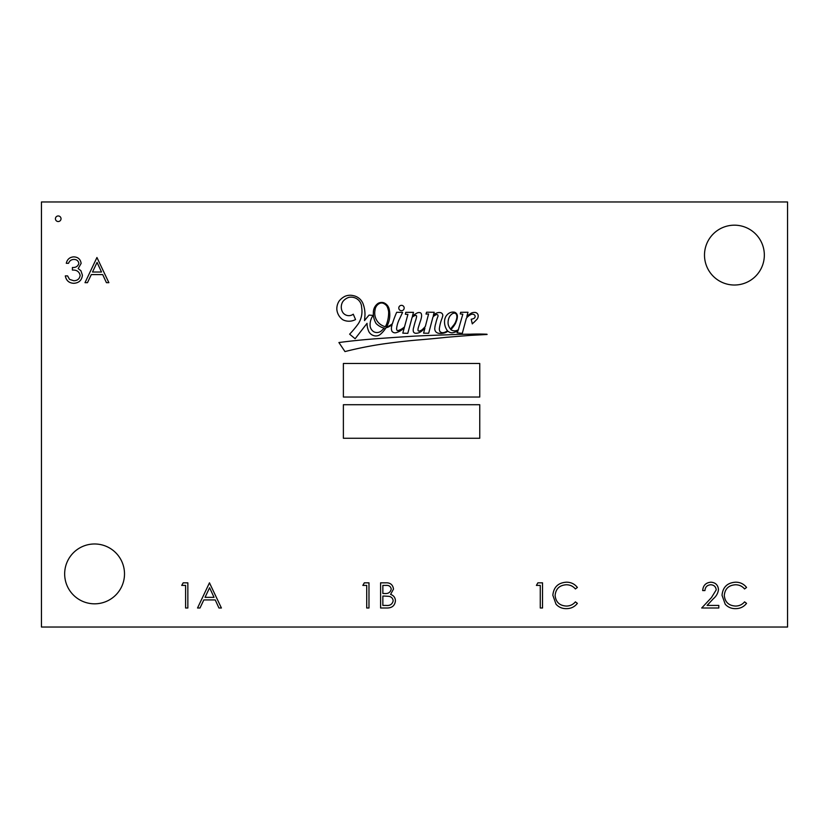 <?xml version="1.0" encoding="UTF-8"?>
<svg xmlns="http://www.w3.org/2000/svg" width="829" height="829" viewBox="0 0 829 829"><rect width="100%" height="100%" fill="white"/><g stroke="black" fill="none" stroke-linecap="round" stroke-linejoin="round"><path stroke-width="1.24" d="M55.429 218.742A2.798 2.798 0 0 0 58.227 221.54A2.798 2.798 0 0 0 61.025 218.742A2.798 2.798 0 0 0 58.227 215.954A2.798 2.798 0 0 0 55.429 218.742M456.81 317.776A5.596 5.596 0 0 0 456.375 314.398A2.611 2.611 0 0 0 454.738 313.144A4.269 4.269 0 0 0 451.587 314.315A8.259 8.259 0 0 0 449.225 317.279A13.046 13.046 0 0 0 448.157 324.16A12.808 12.808 0 0 0 450.292 328.885A6.352 6.352 0 0 0 451.401 327.932A160.588 160.588 0 0 1 454.085 324.585A13.544 13.544 0 0 0 455.463 322.201A19.378 19.378 0 0 0 456.81 317.776M386.583 324.232A34.777 34.777 0 0 0 388.646 311.942A17.616 17.616 0 0 0 386.925 306.17A8.466 8.466 0 0 0 383.278 303.31A4.808 4.808 0 0 0 379.983 303.269A7.989 7.989 0 0 0 375.05 310.005A14.362 14.362 0 0 0 378.47 322.678A14.963 14.963 0 0 0 385.236 326.709A15.761 15.761 0 0 0 386.583 324.232M442.821 315.476A2.901 2.901 0 0 0 440.759 312.699A6.135 6.135 0 0 0 436.686 313.061A7.057 7.057 0 0 0 433.308 315.652L434.209 312.274L426.572 312.212L426.002 314.046L428.583 314.015L425.36 326.388A22.58 22.58 0 0 1 423.142 328.771A7.046 7.046 0 0 1 418.883 331.134A1.036 1.036 0 0 1 418.003 330.139A6.549 6.549 0 0 1 418.158 328.263A10.912 10.912 0 0 1 418.583 326.813A204.276 204.276 0 0 1 420.355 321.196A21.803 21.803 0 0 0 421.515 316.782A6.331 6.331 0 0 0 421.37 313.973A1.948 1.948 0 0 0 420.438 312.802A4.031 4.031 0 0 0 417.484 312.834A19.005 19.005 0 0 0 412.396 316.326L413.495 312.336L405.764 312.336L405.36 314.264L407.92 314.367L404.5 326.916A27.751 27.751 0 0 1 402.593 328.408A17.45 17.45 0 0 1 398.003 330.574A0.912 0.912 0 0 1 396.946 330.18A3.368 3.368 0 0 1 396.635 328.232A27.906 27.906 0 0 1 399.537 318.916L402.604 312.378L396.687 312.295A101.542 101.542 0 0 0 392.449 323.621A16.083 16.083 0 0 1 389.63 325.61A6.207 6.207 0 0 1 386.625 326.73A28.549 28.549 0 0 0 388.625 322.346A25.015 25.015 0 0 0 388.977 308.419A9.046 9.046 0 0 0 383.672 302.72A7.461 7.461 0 0 0 378.252 303.269A10.891 10.891 0 0 0 373.382 312.025A19.772 19.772 0 0 0 376.128 323.548A18.383 18.383 0 0 0 382.19 327.528A4.912 4.912 0 0 0 384.304 327.973A15.761 15.761 0 0 1 382.096 330.17A6.808 6.808 0 0 1 373.9 331.818A7.834 7.834 0 0 1 370.076 325.02A16.3 16.3 0 0 1 373.112 315.393L369.05 315.093A359.848 359.848 0 0 0 364.522 320.585L364.978 315.227A30.569 30.569 0 0 0 362.957 303.487A13.15 13.15 0 0 0 353.258 295.632A13.212 13.212 0 0 0 344.999 296.295A17.606 17.606 0 0 0 339.134 301.051A14.269 14.269 0 0 0 336.833 309.362A14.145 14.145 0 0 0 342.895 319.797A13.678 13.678 0 0 0 355.548 319.538L353.258 314.191A7.306 7.306 0 0 1 342.491 311.953A10.476 10.476 0 0 1 342.709 301.787A11.917 11.917 0 0 1 349.03 297.331A11.005 11.005 0 0 1 355.9 298.274A10.259 10.259 0 0 1 361.62 307.393A22.652 22.652 0 0 1 358.18 323.942A103.003 103.003 0 0 1 349.631 334.18L355.133 338.74L367.04 323.341A20 20 0 0 0 368.936 331.787A8.083 8.083 0 0 0 374.066 335.704A6.974 6.974 0 0 0 380.542 334.201A28.549 28.549 0 0 0 386.013 327.756A11.202 11.202 0 0 0 389.682 326.284A19.627 19.627 0 0 0 392.117 324.74A101.542 101.542 0 0 0 391.661 326.346A8.311 8.311 0 0 0 391.91 331.185A3.824 3.824 0 0 0 396.075 332.678A17.554 17.554 0 0 0 404.303 327.652L402.801 333.144L407.785 333.351L412.117 317.362A7.368 7.368 0 0 1 415.225 315.497A0.953 0.953 0 0 1 416.635 316.46A28.02 28.02 0 0 1 415.308 321.341A122.744 122.744 0 0 0 413.712 327.31A8.052 8.052 0 0 0 413.319 331.413A2.414 2.414 0 0 0 415.63 333.248A8.259 8.259 0 0 0 421.122 331.538A33.523 33.523 0 0 0 424.914 328.129L423.598 333.165L428.676 333.237L432.966 316.968A8.767 8.767 0 0 1 436.209 314.709A1.202 1.202 0 0 1 437.816 315.03A2.083 2.083 0 0 1 437.981 316.336A38.683 38.683 0 0 0 435.764 323.476A17.865 17.865 0 0 0 434.821 328.077A4.673 4.673 0 0 0 435.992 331.973A5.067 5.067 0 0 0 439.36 333.351A13.575 13.575 0 0 0 445.059 332.74A9.679 9.679 0 0 0 447.898 331.175A6.518 6.518 0 0 0 452.261 332.812A17.181 17.181 0 0 0 458.064 330.719L457.069 332.792L462.292 333.362L466.364 318.263A12.124 12.124 0 0 1 471.09 314.44A3.544 3.544 0 0 1 473.836 314.492A7.357 7.357 0 0 1 474.768 315.217A2.249 2.249 0 0 1 474.437 318.067A7.43 7.43 0 0 1 471.204 319.217L472.292 323.89A13.388 13.388 0 0 1 473.97 322.336A82.589 82.589 0 0 0 477.172 319.092A5.388 5.388 0 0 0 478.095 314.968A3.503 3.503 0 0 0 474.167 312.46A5.73 5.73 0 0 0 470.976 313.321A30.507 30.507 0 0 0 466.851 316.471L467.991 312.253L460.644 312.305L460.271 313.922L462.831 314.222L458.364 329.673A6.58 6.58 0 0 1 450.821 329.662A30.818 30.818 0 0 0 455.411 323.59A59.077 59.077 0 0 0 456.302 321.393A13.792 13.792 0 0 0 457.38 316.067A4.228 4.228 0 0 0 454.52 312.201A8.021 8.021 0 0 0 449.66 312.854A9.751 9.751 0 0 0 445.722 316.699A11.502 11.502 0 0 0 444.531 322.419A14.767 14.767 0 0 0 447.442 330.74A9.316 9.316 0 0 1 443.67 332.584A3.72 3.72 0 0 1 439.826 331.331A6.321 6.321 0 0 1 439.515 327.6A42.486 42.486 0 0 1 441.536 319.611A24.777 24.777 0 0 0 442.821 315.507A2.901 2.901 0 0 0 442.821 315.476M398.79 308.025A2.684 2.684 0 0 0 401.474 310.72A2.684 2.684 0 0 0 404.169 308.025A2.684 2.684 0 0 0 401.474 305.341A2.684 2.684 0 0 0 398.79 308.025M64.662 573.896A29.927 29.927 0 0 0 94.579 603.823A29.927 29.927 0 0 0 124.505 573.896A29.927 29.927 0 0 0 94.579 543.979A29.927 29.927 0 0 0 64.662 573.896M704.495 255.104A29.927 29.927 0 0 0 734.421 285.021A29.927 29.927 0 0 0 764.338 255.104A29.927 29.927 0 0 0 734.421 225.177A29.927 29.927 0 0 0 704.495 255.104M710.764 584.766C707.22 585.046 705.272 586.984 704.93 590.569L702.671 590.569C703.085 585.461 705.821 582.663 710.878 582.186C715.52 582.528 718.059 585.015 718.484 589.668C717.976 593.253 716.277 596.269 713.386 598.693L707.085 605.419L718.805 605.419L718.805 607.999L701.697 607.999L711.458 597.585L716.225 589.865C715.821 586.683 714.007 584.973 710.764 584.766M73.812 259.436C71.221 259.55 69.47 260.834 68.548 263.311L66.289 263.311C67.222 259.301 69.719 257.145 73.781 256.855C78.05 257.073 80.506 259.249 81.128 263.394L78.185 268.575L80.921 270.72L82.423 275.187C81.802 280.306 78.9 283.01 73.708 283.311C69.004 283.052 66.206 280.575 65.315 275.891L67.574 275.891L69.543 279.373L73.75 280.73C77.429 280.689 79.563 278.917 80.164 275.404C79.232 271.58 76.651 269.808 72.413 270.078L72.413 267.498C75.791 267.705 77.947 266.337 78.869 263.384C78.32 260.752 76.631 259.436 73.812 259.436M380.594 607.999L380.594 582.828L385.506 582.828C390.179 582.549 392.842 584.621 393.495 589.067L390.594 594.414C393.671 595.471 395.288 597.616 395.433 600.849C394.853 605.502 392.179 607.875 387.402 607.999L380.594 607.999M209.468 582.828L221.405 607.999L218.949 607.999L215.229 599.927L203.82 599.927L199.996 607.999L197.53 607.999L209.468 582.828M181.717 585.409L183.188 582.828L187.851 582.828L187.851 607.999L185.592 607.999L185.592 585.409L181.717 585.409M470.002 334.201A486.426 486.426 0 0 0 447.183 334.843A1699.678 1699.678 0 0 0 412.977 336.211A4005.946 4005.946 0 0 0 378.78 338.543A669.117 669.117 0 0 0 338.906 342.532L344.968 351.579A379.775 379.775 0 0 1 383.381 343.911A658.537 658.537 0 0 1 415.899 340.149A1183.947 1183.947 0 0 0 446.51 337.299A4301.629 4301.629 0 0 1 470.592 335.362A3657.548 3657.548 0 0 0 487.089 334.481A1.005 1.005 0 0 1 486.965 334.232A193.261 193.261 0 0 0 470.002 334.201M343.382 438.272L479.753 438.272L479.753 404.718L343.382 404.718L343.382 438.272M343.382 397.029L479.753 397.029L479.753 363.475L343.382 363.475L343.382 397.029M41.45 201.965L41.45 627.035L787.55 627.035L787.55 201.965L41.45 201.965M96.941 257.498L108.879 282.668L106.423 282.668L102.703 274.596L91.294 274.596L87.47 282.668L85.004 282.668L96.941 257.498M362.843 585.409L364.325 582.828L368.978 582.828L368.978 607.999L366.719 607.999L366.719 585.409L362.843 585.409M536.394 585.409L537.876 582.828L542.529 582.828L542.529 607.999L540.27 607.999L540.27 585.409L536.394 585.409M735.572 582.186C740.1 582.165 743.758 583.917 746.556 587.45L744.577 588.963C742.183 586.155 739.136 584.756 735.427 584.766C728.681 585.233 724.971 588.787 724.287 595.44C724.992 602.144 728.764 605.688 735.582 606.061C739.209 606.02 742.214 604.621 744.577 601.864L746.556 603.367C743.768 606.89 740.11 608.641 735.603 608.641C731.458 608.724 727.997 607.263 725.22 604.237L722.028 595.263C722.826 587.108 727.334 582.746 735.572 582.186M566.394 582.186C570.922 582.165 574.58 583.917 577.378 587.45L575.399 588.963C573.005 586.155 569.958 584.756 566.248 584.766C559.502 585.233 555.793 588.787 555.109 595.44C555.824 602.144 559.585 605.688 566.414 606.061C570.041 606.02 573.036 604.621 575.399 601.864L577.378 603.367C574.59 606.89 570.932 608.641 566.425 608.641C562.28 608.724 558.829 607.263 556.041 604.237L552.85 595.263C553.648 587.108 558.166 582.746 566.394 582.186M101.511 272.016L97.076 262.41L92.516 272.016L101.511 272.016M214.037 597.346L209.602 587.73L205.043 597.346L214.037 597.346M385.92 585.409L382.853 585.409L382.853 593.471L384.366 593.471C388.117 593.927 390.407 592.476 391.236 589.108C390.697 586.383 388.915 585.15 385.92 585.409M384.345 596.061L382.853 596.061L382.853 605.419L386.065 605.419C389.931 605.854 392.293 604.341 393.174 600.849C392.905 598.403 391.537 596.901 389.06 596.352L384.345 596.061"/></g></svg>
